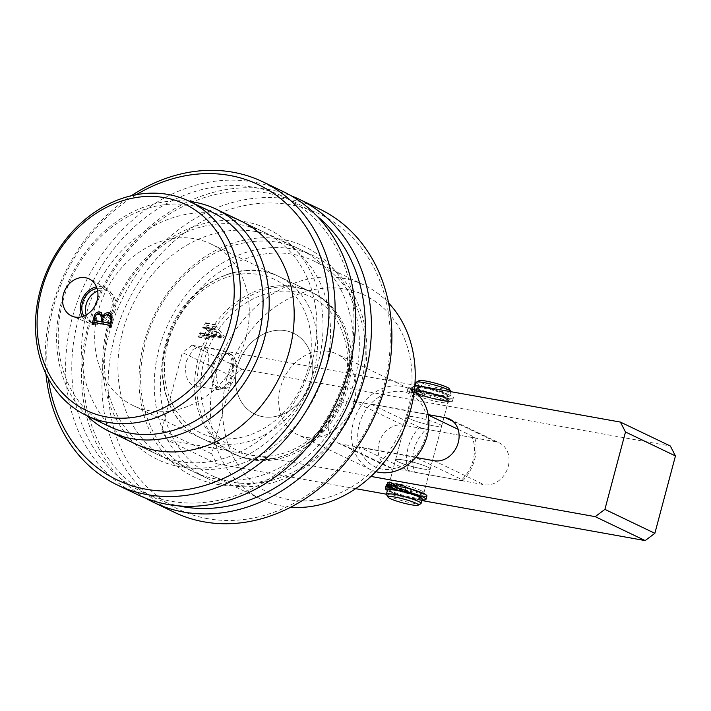 <?xml version="1.0" encoding="UTF-8"?>
<svg xmlns="http://www.w3.org/2000/svg" width="711" height="711" viewBox="0 0 711 711"><rect width="100%" height="100%" fill="white"/><g stroke="black" fill="none" stroke-linecap="round" stroke-linejoin="round"><path stroke-width="0.53" stroke-dasharray="3.56 2.67" d="M348.035 386.953A89.666 74.184 115.6 0 1 235.43 454.569A89.666 74.184 115.6 0 1 200.324 360.468A89.666 74.184 115.6 0 1 312.938 292.843A89.666 74.184 115.6 0 1 348.035 386.953M245.846 337.974A89.666 74.184 115.6 0 1 133.233 405.599A89.666 74.184 115.6 0 1 98.136 311.489A89.666 74.184 115.6 0 1 210.74 243.873A89.666 74.184 115.6 0 1 245.846 337.974M226.862 378.163A109.841 90.884 115.6 0 1 345.35 289.066A109.841 90.884 115.6 0 1 407.803 410.611A109.841 90.884 115.6 0 1 289.306 499.7A109.841 90.884 115.6 0 1 226.862 378.163M388.597 302.993A118.808 98.296 -64.4 0 0 364.139 285.067A118.808 98.296 -64.4 0 0 214.935 374.661A118.808 98.296 -64.4 0 0 261.444 499.353A118.808 98.296 -64.4 0 0 290.737 507.192M82.227 316.617A19.473 16.104 -64.4 0 0 89.328 323.301A19.473 16.104 -64.4 0 0 113.102 308.316A19.473 16.104 -64.4 0 0 106.143 288.222A19.473 16.104 -64.4 0 0 96.483 286.871M83.818 316.075A17.713 14.655 -64.4 0 0 89.417 321.408A17.713 14.655 -64.4 0 0 111.654 308.059A17.713 14.655 -64.4 0 0 104.721 289.466A17.713 14.655 -64.4 0 0 97.06 288.453M86.209 314.929A17.713 14.655 -64.4 0 0 93.052 323.15A17.713 14.655 -64.4 0 0 115.289 309.8A17.713 14.655 -64.4 0 0 108.356 291.208A17.713 14.655 -64.4 0 0 97.665 291.03M186.406 360.992L193.054 349.43L202.013 346.186L203.417 346.666C208.918 350.736 210.145 358.824 207.123 370.92L201.924 382.474L194.796 386.322L193.01 385.771C186.549 381.523 184.345 373.257 186.406 360.992M217.646 389.255A19.473 10.665 -79.8 0 1 212.447 367.08A19.473 10.665 -79.8 0 1 226.267 351.465A19.473 10.665 -79.8 0 1 227.582 351.927A19.473 10.665 -79.8 0 1 232.861 373.71A19.473 10.665 -79.8 0 1 219.388 389.788A19.473 10.665 -79.8 0 1 217.646 389.255M218.099 387.566A17.713 9.696 -79.8 0 1 213.327 367.578A17.713 9.696 -79.8 0 1 225.743 353.163A17.713 9.696 -79.8 0 1 227.129 353.607A17.713 9.696 -79.8 0 1 231.893 373.604A17.713 9.696 -79.8 0 1 219.486 388.019A17.713 9.696 -79.8 0 1 218.099 387.566M221.788 388.233A17.713 9.696 -79.8 0 1 217.024 368.236A17.713 9.696 -79.8 0 1 229.431 353.82A17.713 9.696 -79.8 0 1 230.826 354.274A17.713 9.696 -79.8 0 1 235.59 374.27A17.713 9.696 -79.8 0 1 223.183 388.686A17.713 9.696 -79.8 0 1 221.788 388.233M354.256 401.004A44.837 37.096 115.6 0 1 297.953 434.821A44.837 37.096 115.6 0 1 280.401 387.762A44.837 37.096 115.6 0 1 336.703 353.954A44.837 37.096 115.6 0 1 354.256 401.004M237.252 367.089A44.837 37.096 -64.4 0 0 254.805 414.14A44.837 37.096 -64.4 0 0 311.107 380.332A44.837 37.096 -64.4 0 0 293.563 333.272A44.837 37.096 -64.4 0 0 237.252 367.089A44.837 37.096 -64.4 0 0 254.805 414.14A44.837 37.096 -64.4 0 0 311.107 380.332A44.837 37.096 -64.4 0 0 293.563 333.272A44.837 37.096 -64.4 0 0 237.252 367.089M360.681 385.815A118.808 98.296 -64.4 0 0 314.173 261.124A118.808 98.296 -64.4 0 0 164.97 350.719A118.808 98.296 -64.4 0 0 211.478 475.41A118.808 98.296 -64.4 0 0 360.681 385.815M362.103 385.389A123.296 102.011 -64.4 0 0 313.844 255.996A123.296 102.011 -64.4 0 0 159.006 348.968A123.296 102.011 -64.4 0 0 207.274 478.361A123.296 102.011 -64.4 0 0 362.103 385.389M211.985 212.145A118.808 98.296 -64.4 0 0 62.781 301.74A118.808 98.296 -64.4 0 0 109.29 426.431M86.973 415.739A123.296 102.011 115.6 0 1 61.359 302.166A123.296 102.011 115.6 0 1 189.677 201.453M202.564 327.842L203.017 328.055A118.808 98.296 115.6 0 1 203.284 327.593L204.537 327.158L215.22 328.793L204.137 326.802L206.714 329.78A118.808 98.296 -64.4 0 0 203.897 334.952L200.84 334.872L200.191 333.246A118.808 98.296 115.6 0 1 200.378 332.899L199.915 332.677A118.808 98.296 -64.4 0 0 197.818 336.854L198.28 337.076A118.808 98.296 115.6 0 1 198.449 336.721L199.791 335.77L211.94 336.027L213.282 334.33L205.577 325.007L205.834 323.345A118.808 98.296 115.6 0 1 206.057 322.998L205.595 322.776A118.808 98.296 -64.4 0 0 202.564 327.842L214.1 330.046A118.808 98.296 115.6 0 1 214.367 329.584L215.611 329.14L217.788 331.77A118.808 98.296 -64.4 0 0 214.971 336.934L211.914 336.863L211.274 335.236A118.808 98.296 115.6 0 1 211.451 334.881L210.989 334.668A118.808 98.296 -64.4 0 0 208.901 338.845L209.354 339.067A118.808 98.296 115.6 0 1 209.523 338.712L210.874 337.761L223.014 338.018L224.356 336.321L216.651 326.998L216.917 325.327A118.808 98.296 115.6 0 1 217.131 324.98L216.677 324.767A118.808 98.296 -64.4 0 0 213.638 329.824M200.6 334.845L211.914 336.863L200.6 334.845M222.241 336.898L215.54 336.952A118.808 98.296 115.6 0 1 218.206 332.073L222.241 336.898L211.167 334.917L204.457 334.97L215.54 336.952M199.791 335.77L210.874 337.761M198.449 336.721L209.523 338.712M205.834 323.345L216.917 325.327M205.577 325.007L216.651 326.998M203.017 328.055L214.1 330.046M203.284 327.593L214.367 329.584M200.191 333.246L211.274 335.236M198.28 337.076L209.354 339.067M197.818 336.854L208.901 338.845M199.915 332.677L210.989 334.668M200.378 332.899L211.451 334.881M203.897 334.952L214.971 336.934M206.714 329.78L217.788 331.77M205.595 322.776L216.677 324.767M206.057 322.998L217.131 324.98M213.282 334.33L224.356 336.321M211.94 336.027L223.014 338.018M211.078 335.139L222.152 337.13M204.457 334.97A118.808 98.296 115.6 0 1 207.123 330.082L218.206 332.073M207.123 330.082L211.167 334.917M110.712 313.409L111.28 313.622L113.12 320.403L111.983 319.861M113.12 320.403L111.094 328.02L109.956 327.469M111.094 328.02L109.218 327.336M110.347 327.887L110.161 326.713M110.605 326.927L110.063 325.709L108.925 325.167M110.063 325.709L94.163 322.518M95.301 323.061L94.145 324.127L93.008 323.585M94.145 324.127L93.932 324.936L92.794 324.394M93.932 324.936L92.048 324.26M93.185 324.803L93.79 322.518M94.367 320.359L95.096 317.604L94.67 317.399M95.096 317.604L96.047 315.044M101.309 312.636L103.433 316.91M103.833 317.097L104.952 315.4M102.277 321.976L103.086 317.55M101.442 315.222L100.18 314.831C97.887 314.538 96.385 315.737 95.665 318.43L95.292 319.834L95.834 321.034M110.614 323.683L111.716 322.75L112.338 317.888M110.64 315.968L109.352 315.568C106.552 315.035 104.668 316.368 103.699 319.568L102.971 322.314M111.716 322.75L111.272 322.536M103.699 319.568L102.562 319.017M109.352 315.568L108.223 315.026M103.033 319.141L102.588 318.928M100.18 314.831L99.051 314.289M95.292 319.834L94.154 319.292M95.665 318.43L94.527 317.888M433.417 425.791A17.935 2.24 14.9 0 1 415.624 421.161A17.935 2.24 14.9 0 1 407.003 416.824A17.935 2.24 14.9 0 1 415.251 417.081A17.935 2.24 14.9 0 1 433.043 421.703A17.935 2.24 14.9 0 1 441.664 426.049A17.935 2.24 14.9 0 1 433.417 425.791M421.979 468.771A17.935 2.24 14.9 0 1 404.186 464.15A17.935 2.24 14.9 0 1 395.565 459.813A17.935 2.24 14.9 0 1 403.812 460.07A17.935 2.24 14.9 0 1 421.605 464.692A17.935 2.24 14.9 0 1 430.226 469.029A17.935 2.24 14.9 0 1 421.979 468.771M474.672 437.274L472.371 437.541A35.87 29.675 115.6 0 1 460.932 480.529L414.815 472.255A35.87 29.675 115.6 0 1 414.051 449.601A35.87 29.675 115.6 0 1 426.253 429.266L419.41 427.364A40.349 33.381 -64.4 0 0 408.087 447.85A40.349 33.381 -64.4 0 0 407.972 470.344L359.144 446.952A40.349 33.381 115.6 0 1 359.259 424.449A40.349 33.381 115.6 0 1 370.582 403.964L425.853 413.873A40.349 33.381 115.6 0 1 425.729 436.367A40.349 33.381 115.6 0 1 414.415 456.862A40.349 33.381 115.6 0 1 359.144 446.952L414.415 456.862L463.234 480.263A40.349 33.381 -64.4 0 0 474.672 437.274L458.106 429.328M419.41 427.364L370.582 403.964A40.349 33.381 115.6 0 1 425.853 413.873L428.2 415.002M414.193 391.601A44.837 37.096 -64.4 0 0 409.607 388.89A44.837 37.096 -64.4 0 0 353.296 422.698A44.837 37.096 -64.4 0 0 370.849 469.758A44.837 37.096 -64.4 0 0 375.843 471.633M460.932 480.529L463.234 480.263M407.972 470.344L414.815 472.255M426.253 429.266L472.371 437.541M161.077 498.953A163.646 135.392 115.6 0 1 81.614 308.396A163.646 135.392 115.6 0 1 264.652 189.686A163.646 135.392 115.6 0 1 344.124 380.252A163.646 135.392 115.6 0 1 161.077 498.953M283.262 191.614A168.134 139.107 -64.4 0 0 263.808 184.362A168.134 139.107 -64.4 0 0 80.085 294.585A168.134 139.107 -64.4 0 0 137.934 494.847M172.426 465.065A127.776 105.717 -64.4 0 0 315.355 372.377A127.776 105.717 -64.4 0 0 253.303 223.583A127.776 105.717 -64.4 0 0 110.383 316.271A127.776 105.717 -64.4 0 0 172.426 465.065M252.121 227.458A123.296 102.011 115.6 0 1 263.879 232.053A123.296 102.011 115.6 0 1 306.299 378.91A123.296 102.011 115.6 0 1 171.573 459.741A123.296 102.011 115.6 0 1 157.309 454.418A123.296 102.011 115.6 0 1 114.889 307.561A123.296 102.011 115.6 0 1 249.614 226.729M136.396 194.663A163.646 135.392 -64.4 0 0 48.312 378.465M45.957 373.835A168.134 139.107 115.6 0 1 131.313 195.729M313.844 255.996L241.171 221.165A123.296 102.011 -64.4 0 0 226.907 215.851A123.296 102.011 -64.4 0 0 92.181 296.674A123.296 102.011 -64.4 0 0 134.601 443.54L157.309 454.418M447.814 398.622A20.175 2.524 -165.1 0 0 425.018 391.548A20.175 2.524 -165.1 0 0 411.776 390.801A20.175 2.524 -165.1 0 0 414.575 392.659A20.175 2.524 -165.1 0 0 434.99 399.2A20.175 2.524 -165.1 0 0 450.454 401.093A20.175 2.524 -165.1 0 0 447.814 398.622M415.855 395.138A17.935 2.24 14.9 0 1 413.358 393.494A17.935 2.24 14.9 0 1 413.295 393.183A17.935 2.24 14.9 0 1 426.182 394.383A17.935 2.24 14.9 0 1 445.397 400.435A17.935 2.24 14.9 0 1 447.957 402.399A17.935 2.24 14.9 0 1 447.743 402.639A17.935 2.24 14.9 0 1 433.994 400.951A17.935 2.24 14.9 0 1 415.855 395.138M416.797 490.848A20.175 2.524 14.9 0 1 422.645 493.194A20.175 2.524 14.9 0 1 425.454 495.052A20.175 2.524 14.9 0 1 412.211 494.305A20.175 2.524 14.9 0 1 389.415 487.231A20.175 2.524 14.9 0 1 386.775 484.76A20.175 2.524 14.9 0 1 386.846 484.724M387.299 484.582A20.175 2.524 14.9 0 1 396.063 485.364M396.409 485.426A20.175 2.524 14.9 0 1 409.509 488.555M421.374 490.714A17.935 2.24 -165.1 0 0 403.226 484.902A17.935 2.24 -165.1 0 0 389.486 483.213A17.935 2.24 -165.1 0 0 389.273 483.453A17.935 2.24 -165.1 0 0 391.832 485.417A17.935 2.24 -165.1 0 0 411.047 491.47A17.935 2.24 -165.1 0 0 423.934 492.67A17.935 2.24 -165.1 0 0 423.872 492.368A17.935 2.24 -165.1 0 0 421.374 490.714M427.666 467.065A17.935 2.24 -165.1 0 0 408.452 461.012A17.935 2.24 -165.1 0 0 395.565 459.813A17.935 2.24 -165.1 0 0 398.124 461.768A17.935 2.24 -165.1 0 0 417.339 467.829A17.935 2.24 -165.1 0 0 430.226 469.029A17.935 2.24 -165.1 0 0 427.666 467.065M409.563 418.788A17.935 2.24 14.9 0 1 407.003 416.824A17.935 2.24 14.9 0 1 419.89 418.032A17.935 2.24 14.9 0 1 439.105 424.085A17.935 2.24 14.9 0 1 441.664 426.049A17.935 2.24 14.9 0 1 428.777 424.84A17.935 2.24 14.9 0 1 409.563 418.788M421.845 500.535L386.42 494.189M355.651 488.67L216.837 463.776L211.736 453.858L232.328 376.483L241.998 369.205L670.349 446.019M370.964 476.432L166.872 439.833L216.837 463.776M211.736 453.858L161.779 429.915L182.363 352.54L232.328 376.483M241.998 369.205L192.041 345.262L414.842 385.22M391.717 468.114A22.414 18.548 115.6 0 1 387.744 466.834A22.414 18.548 115.6 0 1 379.727 440.927A22.414 18.548 115.6 0 1 403.155 425.125L495.469 441.682A22.414 18.548 115.6 0 1 499.442 442.962A22.414 18.548 115.6 0 1 507.458 468.878A22.414 18.548 115.6 0 1 484.031 484.671L391.717 468.114L341.76 444.171A22.414 18.548 115.6 0 1 337.787 442.891A22.414 18.548 115.6 0 1 329.771 416.975A22.414 18.548 115.6 0 1 353.189 401.182L428.138 414.62M415.731 457.44L341.76 444.171M192.041 345.262L182.363 352.54M161.779 429.915L166.872 439.833M449.165 388.659A15.695 1.964 14.9 0 1 437.087 387.682A15.695 1.964 14.9 0 1 419.072 380.652M416.148 382.429A17.935 2.24 -165.1 0 0 436.954 390.223A17.935 2.24 -165.1 0 0 450.81 391.654L449.672 395.956A17.935 2.24 -165.1 0 0 428.866 388.162A17.935 2.24 -165.1 0 0 415.011 386.731A17.935 2.24 -165.1 0 0 435.807 394.525A17.935 2.24 -165.1 0 0 449.672 395.956M420.868 503.655A17.935 2.24 14.9 0 1 407.216 501.993A17.935 2.24 14.9 0 1 386.482 494.509M387.557 489.897A17.935 2.24 -165.1 0 0 408.354 497.691A17.935 2.24 -165.1 0 0 422.218 499.122M402.995 487.426A15.695 1.964 -165.1 0 0 390.863 486.173A15.695 1.964 -165.1 0 0 409.065 492.999A15.695 1.964 -165.1 0 0 421.196 494.243A15.695 1.964 -165.1 0 0 402.995 487.426M401.848 491.728A15.695 1.964 -165.1 0 0 389.726 490.474A15.695 1.964 -165.1 0 0 407.927 497.291A15.695 1.964 -165.1 0 0 420.05 498.544A15.695 1.964 -165.1 0 0 401.848 491.728M427.729 392.463A17.935 2.24 -165.1 0 0 413.864 391.032A17.935 2.24 -165.1 0 0 434.661 398.827A17.935 2.24 -165.1 0 0 448.525 400.249A17.935 2.24 -165.1 0 0 427.729 392.463M402.559 487.026A17.935 2.24 -165.1 0 0 388.704 485.604A17.935 2.24 -165.1 0 0 409.5 493.39A17.935 2.24 -165.1 0 0 423.365 494.82A17.935 2.24 -165.1 0 0 402.559 487.026M429.302 388.562A15.695 1.964 -165.1 0 0 417.17 387.308A15.695 1.964 -165.1 0 0 435.372 394.125A15.695 1.964 -165.1 0 0 447.503 395.378A15.695 1.964 -165.1 0 0 429.302 388.562M428.155 392.854A15.695 1.964 -165.1 0 0 416.033 391.61A15.695 1.964 -165.1 0 0 434.234 398.427A15.695 1.964 -165.1 0 0 446.357 399.68A15.695 1.964 -165.1 0 0 428.155 392.854M207.452 518.639A163.646 135.392 115.6 0 1 114.418 337.565A163.646 135.392 115.6 0 1 290.95 204.839A163.646 135.392 115.6 0 1 383.984 385.904A163.646 135.392 115.6 0 1 207.452 518.639M319.595 209.034A168.134 139.107 -64.4 0 0 289.821 199.444A168.134 139.107 -64.4 0 0 114.133 317.906A168.134 139.107 -64.4 0 0 174.266 512.267M216.606 484.244A127.776 105.717 -64.4 0 0 354.442 380.607A127.776 105.717 -64.4 0 0 281.796 239.225A127.776 105.717 -64.4 0 0 143.96 342.862A127.776 105.717 -64.4 0 0 216.606 484.244M278.383 242.433A123.296 102.011 115.6 0 1 300.22 249.463A123.296 102.011 115.6 0 1 344.311 391.992A123.296 102.011 115.6 0 1 215.477 478.858A123.296 102.011 115.6 0 1 193.641 471.837A123.296 102.011 115.6 0 1 149.55 329.3A123.296 102.011 115.6 0 1 278.383 242.433M317.186 216.26A163.646 135.392 -64.4 0 0 265.967 192.868A163.646 135.392 -64.4 0 0 90.084 323.212A163.646 135.392 -64.4 0 0 178.399 505.859M146.031 498.358A168.134 139.107 115.6 0 1 95.603 303.144A168.134 139.107 115.6 0 1 269.389 189.65A168.134 139.107 115.6 0 1 291.057 195.729M255.676 231.555A123.296 102.011 -64.4 0 0 126.842 318.421A123.296 102.011 -64.4 0 0 170.933 460.95A123.296 102.011 -64.4 0 0 192.77 467.98A123.296 102.011 -64.4 0 0 321.603 381.114A123.296 102.011 -64.4 0 0 277.503 238.576A123.296 102.011 -64.4 0 0 258.289 232.062M396.934 488.048L397.44 486.155A16.593 2.08 -165.1 0 0 390.001 485.951A16.593 2.08 -165.1 0 0 391.272 487.195A16.593 2.08 -165.1 0 0 408.976 493.096A16.593 2.08 -165.1 0 0 422.067 494.474A16.593 2.08 -165.1 0 0 420.788 493.23A16.593 2.08 -165.1 0 0 402.222 487.133L400.524 486.155L401.902 486.057L396.791 484.004M389.077 489.417A16.593 2.08 -165.1 0 0 390.357 490.634A16.593 2.08 -165.1 0 0 407.927 496.5A16.593 2.08 -165.1 0 0 421.134 497.949M399.769 488.999L400.524 486.155M422.023 499.869A21.028 2.631 14.9 0 1 387.424 490.394M426.911 495.94A21.028 2.631 14.9 0 1 410.327 494.189A21.028 2.631 14.9 0 1 387.886 486.706A21.028 2.631 14.9 0 1 386.269 485.124M387.291 484.626A21.028 2.631 14.9 0 1 389.033 484.573A7.172 0.898 -165.1 0 0 389.975 484.378A7.172 0.898 -165.1 0 0 389.424 483.844A7.172 0.898 -165.1 0 0 388.881 483.56A7.172 0.898 14.9 0 1 387.788 482.742M393.698 483.995L392.125 483.898L393.547 484.591M397.573 488.421L398.489 484.982M401.306 490.572L402.222 487.133M396.382 485.542L397.44 486.155M419.614 390.277A16.593 2.08 14.9 0 1 416.077 387.939A16.593 2.08 14.9 0 1 420.157 387.646A16.593 2.08 14.9 0 1 438.083 391.77A16.593 2.08 14.9 0 1 448.143 396.471A16.593 2.08 14.9 0 1 444.064 396.765A16.593 2.08 14.9 0 1 423.489 391.761L420.601 391.432L421.463 391.93L420.805 391.983L414.237 390.721A7.172 0.898 -165.1 0 0 424.032 393.21A7.172 0.898 -165.1 0 0 424.734 393.272A7.172 0.898 14.9 0 1 431.23 394.543A21.028 2.631 -165.1 0 0 448.214 398.089A21.028 2.631 -165.1 0 0 453.387 397.716A21.028 2.631 -165.1 0 0 440.633 391.761A21.028 2.631 -165.1 0 0 417.917 386.535A21.028 2.631 -165.1 0 0 412.744 386.9A21.028 2.631 -165.1 0 0 413.144 387.637A7.172 0.898 14.9 0 1 413.278 387.895A7.172 0.898 14.9 0 1 411.518 388.019A7.172 0.898 14.9 0 1 410.665 387.904A7.172 0.898 -165.1 0 0 408.061 387.922A7.172 0.898 -165.1 0 0 410.363 389.246L419.614 390.277L418.699 393.716A16.593 2.08 14.9 0 1 415.162 391.379A16.593 2.08 14.9 0 1 419.241 391.086A16.593 2.08 14.9 0 1 437.167 395.209A16.593 2.08 14.9 0 1 447.228 399.911A16.593 2.08 14.9 0 1 443.149 400.204A16.593 2.08 14.9 0 1 422.574 395.2L419.686 394.872L420.548 395.369L419.89 395.423L413.331 394.161A7.172 0.898 -165.1 0 0 423.125 396.649A7.172 0.898 -165.1 0 0 423.818 396.711A7.172 0.898 14.9 0 1 430.315 397.982A21.028 2.631 -165.1 0 0 447.299 401.528A21.028 2.631 -165.1 0 0 452.472 401.155A21.028 2.631 -165.1 0 0 439.718 395.2A21.028 2.631 -165.1 0 0 417.002 389.966A21.028 2.631 -165.1 0 0 411.829 390.339A21.028 2.631 -165.1 0 0 412.229 391.077A7.172 0.898 14.9 0 1 412.362 391.334A7.172 0.898 14.9 0 1 410.603 391.459A7.172 0.898 14.9 0 1 409.749 391.343A7.172 0.898 -165.1 0 0 407.145 391.352A7.172 0.898 -165.1 0 0 409.447 392.685L418.699 393.716M420.601 391.432L419.686 394.872M414.237 390.721L413.331 394.161M416.726 389.957L415.811 393.396M413.26 389.566L412.344 393.005M410.363 389.246L409.447 392.685M417.135 391.05L416.219 394.481M423.489 391.761L422.574 395.2M313.969 370.627A89.666 74.184 115.6 0 1 201.364 438.243A89.666 74.184 115.6 0 1 166.267 344.142A89.666 74.184 115.6 0 1 278.872 276.517A89.666 74.184 115.6 0 1 313.969 370.627M167.689 343.715A85.187 70.478 -64.4 0 0 216.117 437.967A85.187 70.478 -64.4 0 0 308.005 368.876A85.187 70.478 -64.4 0 0 259.577 274.624A85.187 70.478 -64.4 0 0 167.689 343.715M344.346 386.286A85.187 70.478 115.6 0 1 252.449 455.387A85.187 70.478 115.6 0 1 204.021 361.126A85.187 70.478 115.6 0 1 295.918 292.034A85.187 70.478 115.6 0 1 344.346 386.286M198.058 359.375A89.666 74.184 -64.4 0 0 233.155 453.485A89.666 74.184 -64.4 0 0 345.768 385.86A89.666 74.184 -64.4 0 0 310.663 291.759A89.666 74.184 -64.4 0 0 198.058 359.375M353.189 401.182L403.155 425.125M434.074 460.728L484.031 484.671M452.96 421.312L495.469 441.682M388.339 487.186L389.033 484.573M387.966 486.999L388.881 483.56M431.23 394.543L430.315 397.982M413.144 387.637L412.229 391.077M410.665 387.904L409.749 391.343M424.734 393.272L423.818 396.711M133.233 405.599L235.43 454.569M89.328 323.301L72.113 316.199M93.052 323.15L89.417 321.408M226.267 351.465L202.013 346.177M229.431 353.82L225.743 353.163M370.849 469.758L297.953 434.821M364.139 285.067L314.173 261.124M261.444 499.353L211.478 475.41M207.274 478.361L134.601 443.54M409.607 388.89L336.703 353.954M223.183 388.686L219.486 388.019M219.388 389.788L194.796 386.322M108.356 291.208L104.721 289.466M106.143 288.222L89.817 279.254M100.766 312.316L101.904 312.858M110.143 313.08L111.28 313.622M210.74 243.873L312.938 292.843M201.364 438.243C170.071 424.005 154.669 382.385 165.627 343.653C178.097 290.515 237.43 254.698 278.872 276.517L310.663 291.759C341.955 305.997 357.357 347.626 346.408 386.357C333.93 439.487 274.597 475.303 233.155 453.485L201.364 438.243M389.273 483.453L413.295 393.183M423.934 492.67L447.957 402.399M241.171 221.165L263.879 232.053M413.358 393.494L411.776 390.801M389.486 483.213L386.775 484.76M337.787 442.891L387.744 466.834M449.476 419.019L499.442 442.962M423.872 492.368L425.454 495.052M447.743 402.639L450.454 401.093M390.863 486.173L390.126 488.964M390.001 489.426L389.726 490.474M413.864 391.032L388.704 485.604M417.17 387.308L416.033 391.61M415.384 385.318L415.011 386.731M447.503 395.378L446.357 399.68M448.525 400.249L423.365 494.82M421.196 494.243L420.459 497.033M420.334 497.496L420.05 498.544M277.503 238.576L300.22 249.463M170.933 460.95L193.641 471.837M389.086 489.381L390.001 485.951M421.152 497.913L422.067 494.474M401.191 489.692L402.106 486.253M389.059 487.817L389.975 484.378M391.21 487.337L392.125 483.898M416.077 387.939L415.162 391.379M448.143 396.471L447.228 399.911M421.463 391.93L420.548 395.369M453.387 397.716L452.472 401.155M413.278 387.895L412.362 391.334M412.389 389.068L411.473 392.508M408.061 387.922L407.145 391.352M412.744 386.9L411.829 390.339"/><path stroke-width="1.07" d="M229.822 324.207A114.329 94.59 -64.4 0 0 164.819 197.702A114.329 94.59 -64.4 0 0 41.496 290.435A114.329 94.59 -64.4 0 0 106.49 416.93A114.329 94.59 -64.4 0 0 229.822 324.207M40.074 290.861A118.808 98.296 115.6 0 1 189.277 201.266A118.808 98.296 115.6 0 1 235.785 325.958A118.808 98.296 115.6 0 1 86.582 415.553A118.808 98.296 115.6 0 1 40.074 290.861M290.737 507.192A118.808 98.296 -64.4 0 0 410.647 409.758A118.808 98.296 -64.4 0 0 388.597 302.993M63.377 294.354A20.503 16.966 -64.4 0 0 72.113 316.199A20.503 16.966 -64.4 0 0 97.149 300.415A20.503 16.966 -64.4 0 0 89.817 279.254A20.503 16.966 -64.4 0 0 63.377 294.354M96.483 286.871A19.473 16.104 -64.4 0 0 81.036 302.566A19.473 16.104 -64.4 0 0 82.227 316.617M97.06 288.453A17.713 14.655 -64.4 0 0 82.485 302.824A17.713 14.655 -64.4 0 0 83.818 316.075M97.665 291.03A17.713 14.655 -64.4 0 0 86.12 304.566A17.713 14.655 -64.4 0 0 86.209 314.929M86.582 415.553L109.29 426.431A118.808 98.296 -64.4 0 0 258.493 336.836A118.808 98.296 -64.4 0 0 211.985 212.145L189.277 201.266M189.677 201.453A123.296 102.011 115.6 0 1 216.188 209.194A123.296 102.011 115.6 0 1 264.456 338.587A123.296 102.011 115.6 0 1 109.618 431.568A123.296 102.011 115.6 0 1 86.973 415.739M109.067 312.751L110.143 313.08L111.983 319.861L109.956 327.469L109.218 327.336L108.925 325.167L94.163 322.518L92.794 324.394L92.048 324.26L93.968 317.062C94.741 313.462 96.625 311.765 99.62 311.96L100.766 312.316L102.704 316.555C104.224 313.631 106.348 312.369 109.067 312.751L110.712 313.409M110.401 325.825L108.925 325.167M110.161 326.713L109.467 326.385M93.79 322.518L94.367 320.359M94.67 317.399L93.968 317.062M96.047 315.044L100.758 312.511L99.62 311.96M100.758 312.511L101.309 312.636M103.433 316.91L102.704 316.555M104.952 315.4L110.205 313.293M103.086 317.55L102.802 316.608M102.695 316.386L99.051 314.289C96.758 313.995 95.247 315.195 94.527 317.888L94.154 319.292L94.696 320.492L101.086 321.63L101.895 318.599L100.313 314.68M95.425 320.839L102.277 321.976M111.272 322.536L110.578 322.207L111.147 320.057L109.512 315.417L108.223 315.026C105.415 314.484 103.53 315.817 102.562 319.017L101.833 321.772L110.969 323.674M112.338 317.888L109.512 315.417M111.849 320.394L111.147 320.057M110.614 323.683L109.476 323.141L110.578 322.207M101.833 321.772L109.476 323.141M102.588 318.928L101.895 318.599M102.224 322.181L101.086 321.63M375.843 471.633A44.837 37.096 -64.4 0 0 427.151 435.941A44.837 37.096 -64.4 0 0 414.193 391.601M458.106 429.328L428.2 415.002M117.493 485.053L137.934 494.847A168.134 139.107 -64.4 0 0 157.389 502.099A168.134 139.107 -64.4 0 0 341.102 391.885A168.134 139.107 -64.4 0 0 283.262 191.614L262.821 181.82A168.134 139.107 115.6 0 1 320.67 382.091A168.134 139.107 115.6 0 1 136.947 492.305A168.134 139.107 115.6 0 1 117.493 485.053A168.134 139.107 115.6 0 1 45.957 373.835M249.614 226.729A123.296 102.011 115.6 0 1 252.121 227.458M48.312 378.465A163.646 135.392 -64.4 0 0 136.094 486.982A163.646 135.392 -64.4 0 0 319.141 368.28A163.646 135.392 -64.4 0 0 239.678 177.714A163.646 135.392 -64.4 0 0 136.396 194.663M131.313 195.729A168.134 139.107 115.6 0 1 243.366 174.568A168.134 139.107 115.6 0 1 262.821 181.82M109.618 431.568L134.601 443.54A123.296 102.011 -64.4 0 0 148.866 448.854A123.296 102.011 -64.4 0 0 283.591 368.031A123.296 102.011 -64.4 0 0 241.171 221.165L216.188 209.194M386.846 484.724A20.175 2.524 14.9 0 1 387.299 484.582M409.509 488.555A20.175 2.524 14.9 0 1 416.797 490.848M414.842 385.22L620.392 422.076L670.349 446.019L675.45 455.938L654.858 533.312L645.188 540.591L421.845 500.535M675.45 455.938L625.493 431.995L604.901 509.369L654.858 533.312M388.064 497.193A15.695 1.964 -165.1 0 0 406.212 503.743A15.695 1.964 -165.1 0 0 418.148 505.201A15.695 1.964 -165.1 0 0 400.133 498.171A15.695 1.964 -165.1 0 0 388.064 497.193L386.482 494.509A17.935 2.24 14.9 0 1 386.411 494.198L355.651 488.67M645.188 540.591L595.231 516.648L370.964 476.432M428.138 414.62L445.513 417.739A22.414 18.548 115.6 0 1 449.476 419.019A22.414 18.548 115.6 0 1 457.502 444.935A22.414 18.548 115.6 0 1 434.074 460.728L415.731 457.44M625.493 431.995L620.392 422.076M595.231 516.648L604.901 509.369M416.362 382.198L419.072 380.652A15.695 1.964 14.9 0 1 431.017 382.109A15.695 1.964 14.9 0 1 449.165 388.659L450.747 391.343A17.935 2.24 -165.1 0 0 430.013 383.86A17.935 2.24 -165.1 0 0 416.362 382.198A17.935 2.24 -165.1 0 0 416.148 382.429L415.384 385.318M421.072 503.424L422.218 499.122A17.935 2.24 -165.1 0 0 401.422 491.328A17.935 2.24 -165.1 0 0 387.557 489.897L386.411 494.198A17.935 2.24 14.9 0 1 400.275 495.629A17.935 2.24 14.9 0 1 421.072 503.424A17.935 2.24 14.9 0 1 420.868 503.655L418.148 505.201M153.834 502.473L174.266 512.267A168.134 139.107 -64.4 0 0 204.039 521.847A168.134 139.107 -64.4 0 0 379.727 403.395A168.134 139.107 -64.4 0 0 319.595 209.034L299.153 199.231A168.134 139.107 115.6 0 1 359.286 393.601A168.134 139.107 115.6 0 1 183.598 512.053A168.134 139.107 115.6 0 1 153.834 502.473A168.134 139.107 115.6 0 1 146.031 498.358M178.399 505.859A163.646 135.392 -64.4 0 0 182.469 506.667A163.646 135.392 -64.4 0 0 347.377 406.034A163.646 135.392 -64.4 0 0 317.186 216.26M258.289 232.062A123.296 102.011 -64.4 0 0 255.676 231.555M291.057 195.729A168.134 139.107 115.6 0 1 299.153 199.231M387.424 490.394A21.028 2.631 14.9 0 1 386.971 490.146A21.028 2.631 14.9 0 1 385.353 488.564A21.028 2.631 14.9 0 1 388.117 488.004A7.172 0.898 -165.1 0 0 389.059 487.817A7.172 0.898 -165.1 0 0 388.508 487.275A7.172 0.898 -165.1 0 0 387.966 486.999A7.172 0.898 14.9 0 1 386.873 486.182A7.172 0.898 14.9 0 1 391.086 486.457L392.783 487.435L391.21 487.337L396.525 489.586L396.934 488.048M396.525 489.586A16.593 2.08 -165.1 0 0 389.086 489.381A16.593 2.08 -165.1 0 0 389.077 489.417M421.134 497.949A16.593 2.08 -165.1 0 0 421.152 497.913A16.593 2.08 -165.1 0 0 419.872 496.669A16.593 2.08 -165.1 0 0 401.306 490.572L399.609 489.595L399.769 488.999M399.609 489.595L400.986 489.497L395.876 487.444A7.172 0.898 14.9 0 1 404.977 490.314A7.172 0.898 14.9 0 1 405.341 490.554A7.172 0.898 -165.1 0 0 410.451 492.581A21.028 2.631 14.9 0 1 424.387 497.798A21.028 2.631 14.9 0 1 425.996 499.38A21.028 2.631 14.9 0 1 422.023 499.869M395.876 487.444L396.791 484.004A7.172 0.898 14.9 0 1 405.892 486.875A7.172 0.898 14.9 0 1 406.257 487.115A7.172 0.898 -165.1 0 0 411.367 489.141A21.028 2.631 14.9 0 1 425.302 494.367A21.028 2.631 14.9 0 1 426.911 495.94L425.996 499.38M394.827 488.608L395.743 485.169L396.382 485.542M392.783 487.435L393.698 483.995L392.001 483.018L391.086 486.457M393.547 484.591L395.743 485.169M386.873 486.182L387.788 482.742A7.172 0.898 14.9 0 1 392.001 483.018M385.353 488.564L386.269 485.124A21.028 2.631 14.9 0 1 387.291 484.626M445.513 417.739L452.96 421.312M410.451 492.581L411.367 489.141M388.117 488.004L388.339 487.186M405.341 490.554L406.257 487.115M390.126 488.964L390.001 489.426M420.459 497.033L420.334 497.496"/></g></svg>

